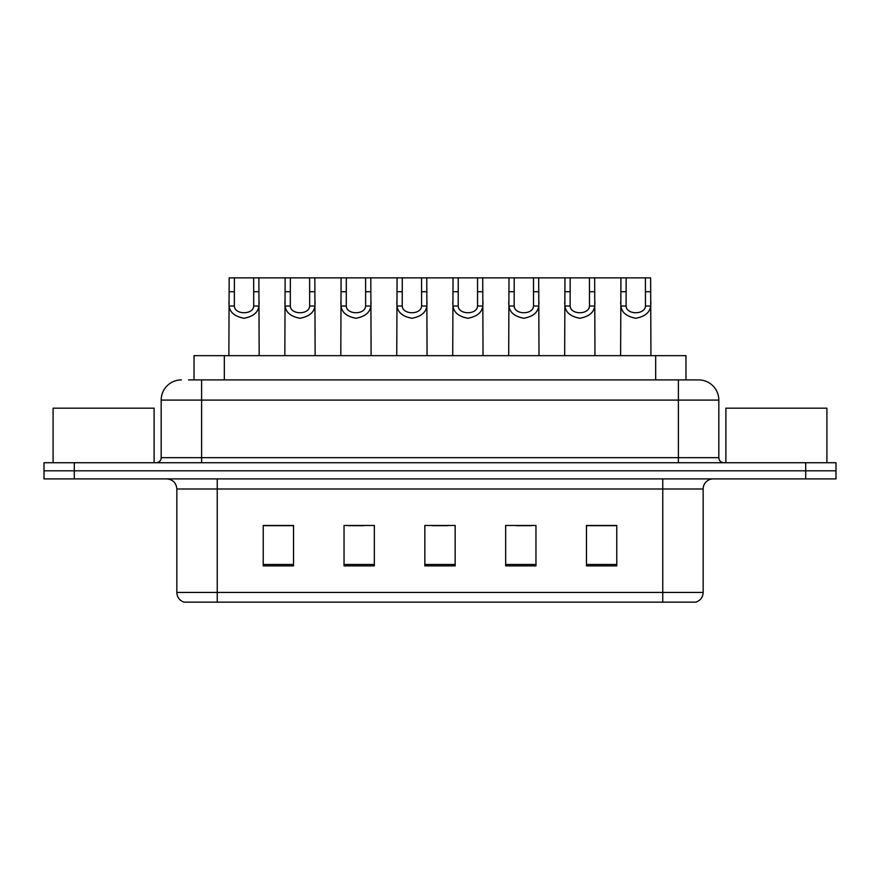 <?xml version="1.0" encoding="UTF-8"?>
<svg xmlns="http://www.w3.org/2000/svg" width="880" height="880" viewBox="0 0 880 880"><rect width="100%" height="100%" fill="white"/><g stroke="black" fill="none" stroke-linecap="round" stroke-linejoin="round"><path stroke-width="1.32" d="M194.029 379.896L194.029 355.652L685.971 355.652L685.971 379.896M703.153 592.438C702.878 597.278 700.458 600.512 695.882 602.14L662.75 602.14L662.75 592.438L703.153 592.438L703.153 488.994A10.098 10.098 0 0 1 713.262 478.896M662.75 602.14L184.118 602.14A10.098 10.098 0 0 1 176.847 592.438L176.847 488.994C176.242 482.856 172.876 479.49 166.738 478.896M74.305 462.726L836 462.726L836 470.811L44 470.811L44 478.896L74.305 478.896L74.305 470.811L44 470.811L44 462.726L74.305 462.726L74.305 470.811L836 470.811L836 478.896L74.305 478.896M616.781 565.873L616.781 525.459L586.476 525.459L586.476 565.873L616.781 565.873M535.964 565.873L535.964 525.459L505.659 525.459L505.659 565.873L535.964 565.873M293.524 565.873L293.524 525.459L263.219 525.459L263.219 565.873L293.524 565.873M374.341 565.873L374.341 525.459L344.036 525.459L344.036 565.873L374.341 565.873M455.158 565.873L455.158 525.459L424.842 525.459L424.842 565.873L455.158 565.873M644.578 602.14L235.422 602.14M586.476 525.668L615.373 525.668M600.215 525.668L587.389 525.668M348.37 525.668L363.528 525.668M292.413 525.668L279.576 525.668M264.429 525.668L293.524 525.668M516.274 525.668L531.421 525.668M432.322 525.668L447.48 525.668M188.925 379.896L698.302 379.896M188.463 379.896L201.597 379.896L201.597 400.092L161.183 400.092L161.183 457.677A5.049 5.049 0 0 1 156.134 462.726M181.39 379.896A20.207 20.207 0 0 0 161.183 400.092M698.61 379.896A20.207 20.207 0 0 1 718.817 400.092L718.817 457.677C719.114 460.746 720.797 462.429 723.866 462.726M234.388 277.86L234.344 306.009C234.696 314.974 253.352 314.974 253.704 306.009L253.66 277.86L229.174 277.86L228.866 355.652M253.66 277.86L258.863 277.86L259.171 355.652M259.171 302.357L258.896 306.009C258.17 312.422 253.209 316.514 244.024 318.274C234.839 316.514 229.878 312.422 229.141 306.009L228.866 302.357M258.863 277.86L285.142 277.86L284.834 355.652M290.345 277.86L290.301 306.009C290.653 314.974 309.309 314.974 309.661 306.009L309.617 277.86L285.142 277.86M309.617 277.86L314.831 277.86L315.139 355.652M315.139 302.357L314.864 306.009C314.127 312.422 309.177 316.514 299.981 318.274C290.796 316.514 285.846 312.422 285.109 306.009L284.834 302.357M346.313 277.86L346.269 306.009C346.621 314.974 365.277 314.974 365.629 306.009L365.585 277.86L341.099 277.86L340.802 355.652M365.585 277.86L370.799 277.86L371.107 355.652M371.107 302.357L370.832 306.009C370.095 312.422 365.134 316.514 355.949 318.274C346.764 316.514 341.803 312.422 341.077 306.009L340.802 302.357M402.281 277.86L402.237 306.009C402.589 314.974 421.245 314.974 421.597 306.009L421.553 277.86L397.067 277.86L396.759 355.652M421.553 277.86L426.767 277.86L427.064 355.652M427.064 302.357L426.789 306.009C426.063 312.422 421.102 316.514 411.917 318.274C402.732 316.514 397.771 312.422 397.045 306.009L396.759 302.357M458.249 277.86L458.205 306.009C458.557 314.974 477.213 314.974 477.565 306.009L477.521 277.86L453.035 277.86L452.727 355.652M477.521 277.86L482.724 277.86L483.032 355.652M483.032 302.357L482.757 306.009C482.031 312.422 477.07 316.514 467.885 318.274C458.7 316.514 453.739 312.422 453.002 306.009L452.727 302.357M314.831 277.86L341.099 277.86M370.799 277.86L397.067 277.86M426.767 277.86L453.035 277.86M154.11 462.726L154.11 408.177L53.097 408.177L53.097 462.726M826.903 462.726L826.903 408.177L725.89 408.177L725.89 462.726M514.206 277.86L514.162 306.009C514.514 314.974 533.181 314.974 533.533 306.009L533.489 277.86L509.003 277.86L508.695 355.652M533.489 277.86L538.692 277.86L539 355.652M539 302.357L538.725 306.009C537.988 312.422 533.038 316.514 523.842 318.274C514.657 316.514 509.707 312.422 508.97 306.009L508.695 302.357M570.174 277.86L570.13 306.009C570.482 314.974 589.138 314.974 589.49 306.009L589.446 277.86L564.96 277.86L564.663 355.652M589.446 277.86L594.66 277.86L594.968 355.652M594.968 302.357L594.693 306.009C593.956 312.422 588.995 316.514 579.81 318.274C570.625 316.514 565.664 312.422 564.938 306.009L564.663 302.357M626.142 277.86L626.098 306.009C626.45 314.974 645.106 314.974 645.458 306.009L645.414 277.86L620.928 277.86L620.62 355.652M645.414 277.86L650.628 277.86L650.936 355.652M650.936 302.357L650.65 306.009C649.924 312.422 644.963 316.514 635.778 318.274C626.593 316.514 621.632 312.422 620.906 306.009L620.62 302.357M482.724 277.86L509.003 277.86M538.692 277.86L564.96 277.86M594.66 277.86L620.928 277.86M224.334 379.896L224.334 355.652M655.666 379.896L655.666 355.652M662.75 478.896L662.75 488.994L176.847 488.994M703.153 488.994L662.75 488.994L662.75 592.438L217.25 592.438L217.25 602.14M176.847 592.438L217.25 592.438L217.25 478.896M805.695 478.896L805.695 462.726M455.158 564.465L424.842 564.465M374.341 564.465L344.036 564.465M293.524 564.465L263.219 564.465M535.964 564.465L505.659 564.465M616.781 564.465L586.476 564.465M201.597 462.726L201.597 457.677L718.817 457.677M161.183 457.677L201.597 457.677L201.597 400.092L678.403 400.092L678.403 462.726M718.817 400.092L678.403 400.092L678.403 379.896M258.896 306.009L253.704 306.009M234.344 306.009L229.141 306.009M234.388 291.72L229.174 291.72M258.863 291.72L253.66 291.72M314.864 306.009L309.661 306.009M290.301 306.009L285.109 306.009M290.345 291.72L285.142 291.72M314.831 291.72L309.617 291.72M370.832 306.009L365.629 306.009M346.269 306.009L341.077 306.009M346.313 291.72L341.099 291.72M370.799 291.72L365.585 291.72M426.789 306.009L421.597 306.009M402.237 306.009L397.045 306.009M402.281 291.72L397.067 291.72M426.767 291.72L421.553 291.72M482.757 306.009L477.565 306.009M458.205 306.009L453.002 306.009M458.249 291.72L453.035 291.72M482.724 291.72L477.521 291.72M538.725 306.009L533.533 306.009M514.162 306.009L508.97 306.009M514.206 291.72L509.003 291.72M538.692 291.72L533.489 291.72M594.693 306.009L589.49 306.009M570.13 306.009L564.938 306.009M570.174 291.72L564.96 291.72M594.66 291.72L589.446 291.72M650.65 306.009L645.458 306.009M626.098 306.009L620.906 306.009M626.142 291.72L620.928 291.72M650.628 291.72L645.414 291.72"/></g></svg>
